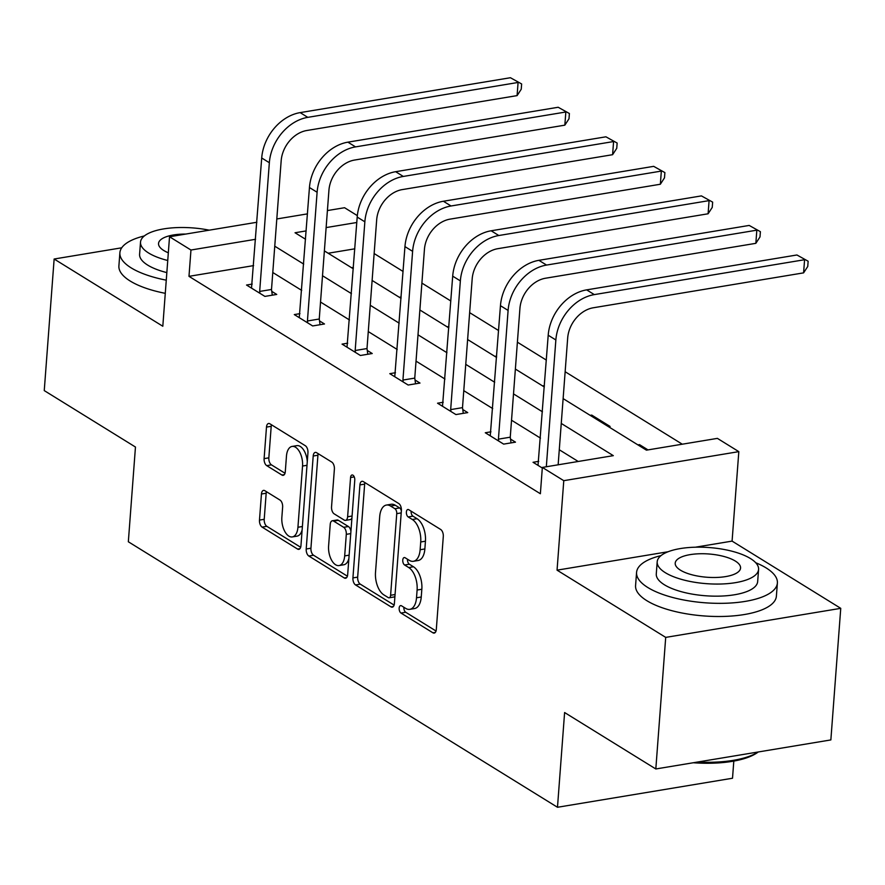 <?xml version="1.0" encoding="UTF-8"?>
<svg xmlns="http://www.w3.org/2000/svg" width="885" height="885" viewBox="0 0 885 885"><rect width="100%" height="100%" fill="white"/><g stroke="black" fill="none" stroke-linecap="round" stroke-linejoin="round"><path stroke-width="1.33" d="M399.157 608.128A3.883 2.047 -99.4 0 0 400.982 613.051L432.909 632.797A5.542 2.932 -99.4 0 0 434.203 633.096A5.542 2.932 -99.4 0 0 436.305 629.489L443.297 536.498A5.542 2.932 -99.4 0 0 440.675 529.473L408.759 509.716A3.883 2.047 -99.4 0 0 407.852 509.506A3.883 2.047 -99.4 0 0 406.381 512.039A3.883 2.047 -99.4 0 0 408.206 516.951L412.344 519.506A17.744 9.381 -99.4 0 1 420.718 541.985L420.132 549.74A17.744 9.381 -99.4 0 1 413.417 561.289A17.744 9.381 -99.4 0 1 409.268 560.327L405.142 557.771A3.883 2.047 -99.4 0 0 404.235 557.55A3.883 2.047 -99.4 0 0 402.763 560.083A3.883 2.047 -99.4 0 0 404.6 564.995L408.726 567.55A17.744 9.381 -99.4 0 1 417.101 590.041L416.514 597.784A17.744 9.381 -99.4 0 1 409.81 609.345A17.744 9.381 -99.4 0 1 405.662 608.371L401.524 605.816A3.883 2.047 -99.4 0 0 400.617 605.606A3.883 2.047 -99.4 0 0 399.157 608.128M403.892 607.276A3.883 2.047 -99.4 0 0 403.881 607.342A3.883 2.047 -99.4 0 0 405.717 612.265L436.028 631.016M411.116 511.176A3.883 2.047 -99.4 0 0 411.116 511.253A3.883 2.047 -99.4 0 0 412.941 516.165L417.078 518.721L412.344 519.506M407.498 559.231A3.883 2.047 -99.4 0 0 407.498 559.298A3.883 2.047 -99.4 0 0 409.335 564.21L413.461 566.765L408.726 567.55M264.847 490.699A5.542 2.932 -99.4 0 0 263.542 490.39A5.542 2.932 -99.4 0 0 261.451 494.007L259.482 520.092A5.542 2.932 -99.4 0 0 262.104 527.117L297.559 549.054A5.542 2.932 -99.4 0 0 298.853 549.353A5.542 2.932 -99.4 0 0 300.944 545.746L307.947 452.755A5.542 2.932 -99.4 0 0 305.325 445.73L269.87 423.793A5.542 2.932 -99.4 0 0 268.575 423.495A5.542 2.932 -99.4 0 0 266.485 427.101L264.106 458.618A5.542 2.932 -99.4 0 0 266.728 465.643L281.895 475.024A5.542 2.932 -99.4 0 0 283.2 475.334A5.542 2.932 -99.4 0 0 285.291 471.716L286.463 456.096A14.835 7.832 -99.4 0 1 292.072 446.438A14.835 7.832 -99.4 0 1 302.537 466.041L297.935 527.261A14.835 7.832 -99.4 0 1 292.327 536.918A14.835 7.832 -99.4 0 1 281.861 517.316L282.636 507.105A5.542 2.932 -99.4 0 0 280.014 500.08L264.847 490.699M253.608 265.611L188.981 276.341L190.961 250.024L169.533 236.76L256.871 222.268M655.818 768.965L665.708 637.388L840.75 608.338L830.86 739.926L655.818 768.965L564.608 712.536L557.484 807.275L128.336 541.775L135.46 447.036L44.25 390.595L54.14 259.017L162.807 326.244L169.533 236.76M668.197 551.72L557.052 570.161L665.708 637.388M557.052 570.161L563.778 480.677L542.35 467.424L613.316 455.653L561.256 423.439M188.981 276.341L540.37 493.741L542.35 467.424M352.927 577.905A5.542 2.932 -99.4 0 0 355.538 584.93L390.993 606.867A5.542 2.932 -99.4 0 0 392.287 607.165A5.542 2.932 -99.4 0 0 394.389 603.559L401.381 510.568A5.542 2.932 -99.4 0 0 398.77 503.543L363.315 481.606A5.542 2.932 -99.4 0 0 362.02 481.296A5.542 2.932 -99.4 0 0 359.918 484.914L352.927 577.905L357.662 577.12A5.542 2.932 -99.4 0 0 360.272 584.144L394.113 605.086M344.276 577.96L308.821 556.023A5.542 2.932 -99.4 0 1 306.21 548.999L313.202 456.007A5.542 2.932 -99.4 0 1 315.292 452.39A5.542 2.932 -99.4 0 1 316.598 452.7L331.764 462.081A5.542 2.932 -99.4 0 1 334.386 469.105L331.543 506.828A5.542 2.932 -99.4 0 0 334.165 513.853L344.232 520.081A5.542 2.932 -99.4 0 0 345.526 520.38A5.542 2.932 -99.4 0 0 347.617 516.774L350.571 477.502A3.883 2.047 -99.4 0 1 352.042 474.979A3.883 2.047 -99.4 0 1 354.774 480.112L347.672 574.653A5.542 2.932 -99.4 0 1 345.57 578.259A5.542 2.932 -99.4 0 1 344.276 577.96L346.699 577.562M121.721 247.8L54.14 259.017M557.484 807.275L732.514 778.236L733.809 761.089M578.215 461.472L559.276 449.757M540.469 438.119L511.53 420.22M492.713 408.582L463.773 390.672M444.967 379.034L416.027 361.135M397.221 349.498L368.282 331.587M349.464 319.95L320.525 302.05M301.719 290.402L272.779 272.503M538.722 461.351L533.047 462.291L542.306 468.021M490.965 431.814L485.29 432.754L503.653 444.115L515.49 442.157L510.512 439.082M443.219 402.266L437.544 403.206L455.908 414.567L467.734 412.609L462.766 409.534M395.473 372.729L389.787 373.669L408.162 385.03L419.988 383.061L415.021 379.997M347.716 343.181L342.041 344.121L360.405 355.482L372.231 353.524L367.264 350.449M299.971 313.644L294.296 314.584L312.659 325.945L324.485 323.976L319.518 320.912M252.214 284.096L246.539 285.036L264.903 296.398L276.739 294.44L271.761 291.364M682.291 444.204L565.15 371.733M546.333 360.084L517.393 342.185M498.587 330.548L469.647 312.648M450.83 301L421.891 283.1M403.084 271.463L374.145 253.552M354.819 248.818L328.158 253.243M647.986 449.89L639.49 444.635L637.919 444.889M608.537 426.714L610.097 426.448L591.733 415.087L590.173 415.353M544.397 385.805L542.416 385.805M496.651 356.257L494.671 356.268M448.905 326.72L446.925 326.72M401.148 297.172L399.168 297.183M353.403 267.635L351.422 267.635M327.406 210.564L344.575 207.721L357.33 215.619M563.125 398.615L646.426 450.155L717.392 438.374L738.82 451.638L563.778 480.677M840.75 608.338L732.083 541.111L738.82 451.638M276.806 218.96L307.471 213.871M255.588 239.293L190.961 250.024M542.45 411.802L513.51 393.902M494.693 382.265L465.753 364.354M446.947 352.717L418.008 334.818M399.19 323.18L370.262 305.27M351.445 293.632L322.505 275.733M303.699 264.095L274.759 246.185M306.188 230.897L295.037 232.755L305.557 239.26M324.375 250.898L353.314 268.808M372.12 280.445L401.06 298.345M419.877 309.982L448.817 327.892M467.623 339.53L496.562 357.429M515.369 369.067L544.308 386.977M356.788 222.5L326.123 227.589M639.49 444.635L639.401 445.808M591.733 415.087L591.645 416.26M543.987 385.55L543.899 386.723M496.231 356.002L496.142 357.175M448.485 326.465L448.396 327.638M400.739 296.917L400.651 298.09M352.982 267.381L352.894 268.542M732.083 541.111L695.356 547.207M409.81 609.345L414.534 608.559A17.744 9.381 -99.4 0 0 421.249 596.999L416.514 597.784M413.461 566.765A17.744 9.381 -99.4 0 1 421.835 589.255L421.249 596.999M413.417 561.289L418.151 560.504A17.744 9.381 -99.4 0 0 424.866 548.954L420.132 549.74M417.078 518.721A17.744 9.381 -99.4 0 1 425.442 541.2L424.866 548.954M364.919 482.602A5.542 2.932 -99.4 0 0 364.653 484.128L357.662 577.12M388.238 597.585A3.883 2.047 -99.4 0 0 389.146 597.795A3.883 2.047 -99.4 0 0 390.606 595.273L396.745 513.643A3.883 2.047 -99.4 0 0 394.92 508.731L390.562 506.032A17.744 9.381 -99.4 0 0 386.413 505.058A17.744 9.381 -99.4 0 0 379.698 516.619L375.505 572.407A17.744 9.381 -99.4 0 0 383.88 594.897L388.238 597.585M389.146 597.795L393.869 597.01A3.883 2.047 -99.4 0 0 394.953 596.059M401.347 510.966A3.883 2.047 -99.4 0 0 399.644 507.946L394.92 508.731M386.413 505.058L391.148 504.273A17.744 9.381 -99.4 0 1 395.285 505.247L399.644 507.946M347.396 576.179L313.555 555.238L308.821 556.023M318.202 453.695A5.542 2.932 -99.4 0 0 317.925 455.222L310.934 548.213A5.542 2.932 -99.4 0 0 313.555 555.238M345.526 520.38L350.25 519.595A5.542 2.932 -99.4 0 0 351.931 517.924M328.601 545.957A14.835 7.832 -99.4 0 0 339.066 565.559A14.835 7.832 -99.4 0 0 344.674 555.902L346.3 534.341A5.542 2.932 -99.4 0 0 343.679 527.305L333.623 521.088A5.542 2.932 -99.4 0 0 332.317 520.778A5.542 2.932 -99.4 0 0 330.227 524.396L328.601 545.957M339.066 565.559L343.8 564.774A14.835 7.832 -99.4 0 0 348.889 558.435M350.925 531.299A5.542 2.932 -99.4 0 0 348.413 526.531L343.679 527.305M332.317 520.778L337.052 519.993A5.542 2.932 -99.4 0 1 338.347 520.303L348.413 526.531M292.327 536.918L297.061 536.133A14.835 7.832 -99.4 0 0 302.15 529.783M307.272 461.616A14.835 7.832 -99.4 0 0 296.807 445.653L292.072 446.438M271.485 424.789A5.542 2.932 -99.4 0 0 271.208 426.316L268.841 457.833A5.542 2.932 -99.4 0 0 271.452 464.857L285.014 473.243M266.451 491.695A5.542 2.932 -99.4 0 0 266.175 493.222L264.217 519.307A5.542 2.932 -99.4 0 0 266.839 526.332L300.679 547.273M558.147 464.802L567.683 338.004A28.243 21.771 -58.3 0 1 593.315 307.77L803.591 272.868L804.587 259.714L594.3 294.605A42.358 32.645 121.7 0 0 555.857 339.973L546.322 466.76M796.931 254.98L808.138 261.219L796.931 254.98L586.655 289.871A42.358 32.645 121.7 0 0 548.202 335.238L538.014 465.366M808.138 261.219L807.751 266.485L803.591 272.868M758.257 751.973L757.737 752.361A68.908 24.537 -175.7 0 1 693.342 762.748M697.623 762.029A70.601 25.145 4.3 0 0 758.157 751.984M661.029 555.603A70.601 25.145 4.3 0 0 636.569 572.429A70.601 25.145 4.3 0 0 647.842 587.529A70.601 25.145 4.3 0 0 726.021 603.238A70.601 25.145 4.3 0 0 777.384 583.016A70.601 25.145 4.3 0 0 766.111 567.904A70.601 25.145 4.3 0 0 755.713 562.727M636.569 572.429L635.574 585.582A70.601 25.145 4.3 0 0 646.846 600.694A70.601 25.145 4.3 0 0 725.025 616.391A70.601 25.145 4.3 0 0 776.388 596.169L777.384 583.016M758.578 569.431L757.671 581.533A50.832 18.098 -175.7 0 1 720.689 596.092A50.832 18.098 -175.7 0 1 664.403 584.786A50.832 18.098 -175.7 0 1 656.283 573.911L657.19 561.798A50.832 18.098 4.3 0 0 665.31 572.683A50.832 18.098 4.3 0 0 721.596 583.989A50.832 18.098 4.3 0 0 758.578 569.431A50.832 18.098 4.3 0 0 750.458 558.546A50.832 18.098 4.3 0 0 694.172 547.24A50.832 18.098 4.3 0 0 657.19 561.798M735.324 561.057A32.756 11.671 4.3 0 0 699.05 553.778A32.756 11.671 4.3 0 0 675.211 563.159A32.756 11.671 4.3 0 0 680.443 570.172A32.756 11.671 4.3 0 0 716.717 577.451A32.756 11.671 4.3 0 0 740.557 568.07A32.756 11.671 4.3 0 0 735.324 561.057M144.343 235.941A70.601 25.145 4.3 0 0 119.884 252.756A70.601 25.145 4.3 0 0 131.157 267.867A70.601 25.145 4.3 0 0 166.269 280.169M119.884 252.756L118.9 265.92A70.601 25.145 4.3 0 0 130.172 281.021A70.601 25.145 4.3 0 0 165.285 293.333M166.834 272.602A50.832 18.098 -175.7 0 1 147.718 265.124A50.832 18.098 -175.7 0 1 139.598 254.238L140.516 242.136A50.832 18.098 4.3 0 0 148.625 253.01A50.832 18.098 4.3 0 0 167.752 260.5M185.839 234.06A32.756 11.671 4.3 0 0 158.537 243.497A32.756 11.671 4.3 0 0 163.769 250.499A32.756 11.671 4.3 0 0 168.327 252.8M209.258 230.177A50.832 18.098 4.3 0 0 140.516 242.136M498.686 441.04L498.421 439.148L510.258 437.19L519.926 308.467A28.243 21.771 -58.3 0 1 545.558 278.222L755.845 243.331L756.83 230.166L546.554 265.069A42.358 32.645 121.7 0 0 508.101 310.425L498.421 439.148M749.186 225.432L760.392 231.682L749.186 225.432L538.899 260.334A42.358 32.645 121.7 0 0 500.456 305.69L490.257 435.829M510.258 437.19L511.043 442.887M760.392 231.682L759.994 236.937L755.845 243.331M450.941 411.503L450.675 409.611L462.501 407.642L472.181 278.919A28.243 21.771 -58.3 0 1 497.812 248.685L708.1 213.783L709.084 200.63L498.808 235.521A42.358 32.645 121.7 0 0 460.355 280.888L450.675 409.611M701.429 195.895L712.646 202.134L701.429 195.895L491.153 230.786A42.358 32.645 121.7 0 0 452.7 276.153L442.511 406.281M462.501 407.642L463.298 413.35M712.646 202.134L712.248 207.4L708.1 213.783M403.195 381.955L402.929 380.063L414.755 378.105L424.435 249.382A28.243 21.771 -58.3 0 1 450.067 219.137L660.343 184.246L661.338 171.082L451.051 205.984A42.358 32.645 121.7 0 0 412.609 251.34L402.929 380.063M653.683 166.347L664.889 172.597L653.683 166.347L443.396 201.249A42.358 32.645 121.7 0 0 404.954 246.605L394.765 376.744M414.755 378.105L415.552 383.802M664.889 172.597L664.491 177.852L660.343 184.246M355.438 352.407L355.173 350.515L366.998 348.557L376.678 219.834A28.243 21.771 -58.3 0 1 402.31 189.589L612.597 154.698L613.582 141.545L403.306 176.436A42.358 32.645 121.7 0 0 364.852 221.803L355.173 350.515M605.926 136.81L617.144 143.049L605.926 136.81L395.65 171.701A42.358 32.645 121.7 0 0 357.197 217.068L347.008 347.197M366.998 348.557L367.795 354.265M617.144 143.049L616.745 148.315L612.597 154.698M307.692 322.87L307.427 320.978L319.253 319.02L328.932 190.297A28.243 21.771 -58.3 0 1 354.564 160.052L564.84 125.161L565.836 111.997L355.549 146.888A42.358 32.645 121.7 0 0 317.107 192.255L307.427 320.978M558.181 107.262L569.387 113.512L558.181 107.262L347.905 142.164A42.358 32.645 121.7 0 0 309.451 187.52L299.263 317.66M319.253 319.02L320.049 324.718M569.387 113.512L569 118.767L564.84 125.161M259.936 293.322L259.67 291.43L271.507 289.472L281.176 160.749A28.243 21.771 -58.3 0 1 306.818 130.504L517.094 95.613L518.079 82.46L307.803 117.351A42.358 32.645 121.7 0 0 269.35 162.718L259.67 291.43M510.435 77.725L521.641 83.964L510.435 77.725L300.148 112.616A42.358 32.645 121.7 0 0 261.706 157.984L251.506 288.112M271.507 289.472L272.292 295.17M521.641 83.964L521.243 89.23L517.094 95.613M405.717 612.265L400.982 613.051M412.941 516.165L408.206 516.951M409.335 564.21L404.6 564.995M421.835 589.255L417.101 590.041M425.442 541.2L420.718 541.985M435.331 632.399L432.909 632.797M364.653 484.128L359.918 484.914M393.416 606.457L390.993 606.867M360.272 584.144L355.538 584.93M395.064 594.532L390.606 595.273M401.204 512.902L396.745 513.643M395.285 505.247L390.562 506.032M310.934 548.213L306.21 548.999M317.925 455.222L313.202 456.007M352.075 516.032L347.617 516.774M354.243 476.893L350.571 477.502M349.132 555.16L344.674 555.902M350.759 533.6L346.3 534.341M338.347 520.303L333.623 521.088M302.393 526.52L297.935 527.261M306.995 465.3L302.537 466.041M284.328 474.625L281.895 475.024M271.452 464.857L266.728 465.643M268.841 457.833L264.106 458.618M271.208 426.316L266.485 427.101M299.982 548.656L297.559 549.054M266.839 526.332L262.104 527.117M264.217 519.307L259.482 520.092M266.175 493.222L261.451 494.007M555.857 339.973L548.202 335.238M594.3 294.605L586.655 289.871M508.101 310.425L500.456 305.69M546.554 265.069L538.899 260.334M460.355 280.888L452.7 276.153M498.808 235.521L491.153 230.786M412.609 251.34L404.954 246.605M451.051 205.984L443.396 201.249M364.852 221.803L357.197 217.068M403.306 176.436L395.65 171.701M317.107 192.255L309.451 187.52M355.549 146.888L347.905 142.164M269.35 162.718L261.706 157.984M307.803 117.351L300.148 112.616"/></g></svg>

